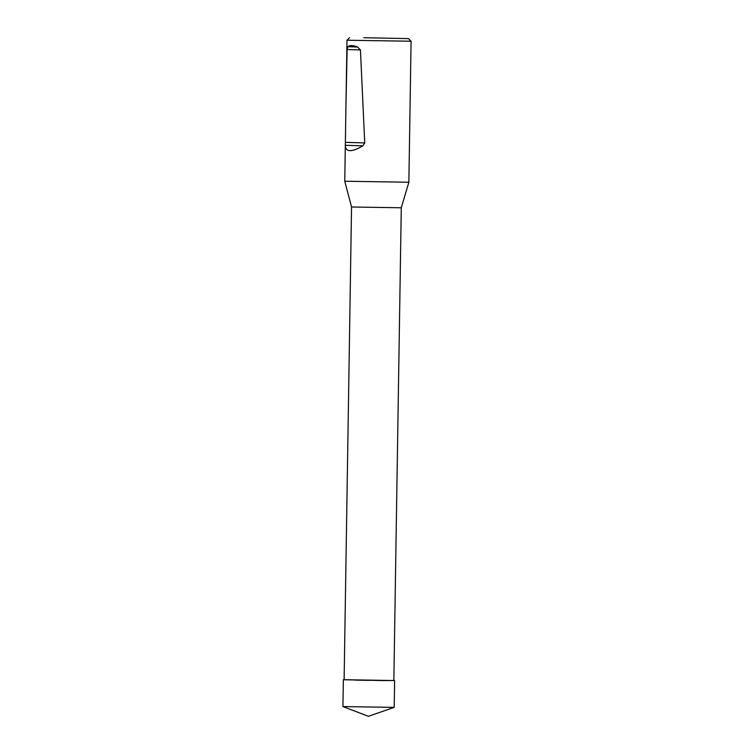 <?xml version="1.0" encoding="UTF-8"?>
<svg xmlns="http://www.w3.org/2000/svg" width="754" height="754" viewBox="0 0 754 754"><rect width="100%" height="100%" fill="white"/><g stroke="black" fill="none" stroke-linecap="round" stroke-linejoin="round"><path stroke-width="1.13" d="M401.279 207.774L393.852 680.542L381.901 680.542L344.116 679.759L351.543 206.992L401.279 207.774L408.866 182.242L344.767 181.233L351.543 206.992M363.758 37.709L408.555 38.624L363.758 37.709M408.555 38.624L411.081 41.234L346.981 40.226L345.935 106.437L347.123 49.538L347.896 46.72C349.573 45.099 352.787 45.202 357.537 47.012L360.44 49.934L364.738 142.921L362.891 145.824C351.581 152.374 345.728 152.261 345.323 145.465L345.935 106.437M343.353 679.75L342.929 706.573L394.201 707.375L394.615 680.551L344.116 679.703M393.852 680.485L394.615 680.551M368.979 680.372L355.662 680.136M347.896 46.72L357.537 47.012M345.455 142.346L364.738 142.921M360.44 49.934L347.123 49.538M362.891 145.824L345.332 145.296M349.583 37.7L346.981 40.226M345.323 145.465L344.767 181.233M411.081 41.234L408.866 182.242M342.929 706.573L368.414 716.3L394.191 707.375"/></g></svg>
